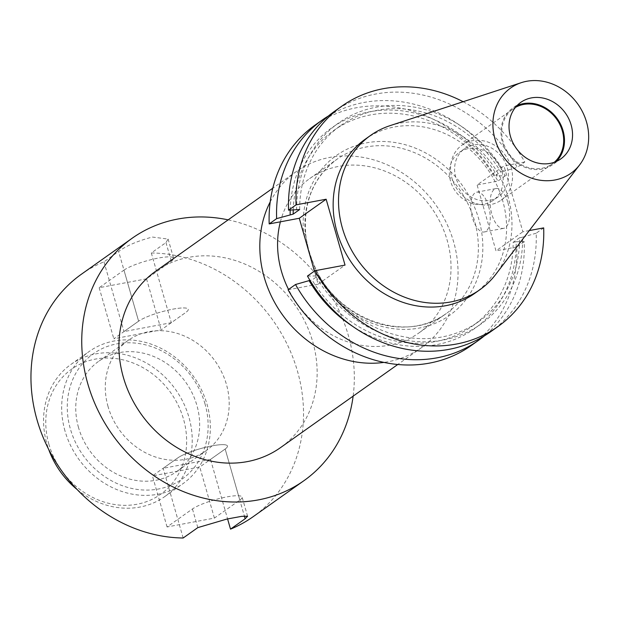 <?xml version="1.0" encoding="UTF-8"?>
<svg xmlns="http://www.w3.org/2000/svg" width="619" height="619" viewBox="0 0 619 619"><rect width="100%" height="100%" fill="white"/><g stroke="black" fill="none" stroke-linecap="round" stroke-linejoin="round"><path stroke-width="0.46" stroke-dasharray="3.1 2.32" d="M48.909 444.28A76.779 67.022 -125.3 0 1 95.388 359.097A76.779 67.022 -125.3 0 1 183.495 419.071A76.779 67.022 -125.3 0 1 137.008 504.253A76.779 67.022 -125.3 0 1 48.909 444.28M77.127 489.513A81.035 70.736 54.7 0 0 164.762 496.577A81.035 70.736 54.7 0 0 188.919 417.167A81.035 70.736 54.7 0 0 71.023 364.367A81.035 70.736 54.7 0 0 46.874 443.777A81.035 70.736 54.7 0 0 48.684 449.402M204.997 403.828A76.779 67.022 54.7 0 0 116.89 343.855A76.779 67.022 54.7 0 0 70.404 429.037A76.779 67.022 54.7 0 0 158.51 489.002A76.779 67.022 54.7 0 0 204.997 403.828M64.987 430.932A81.035 70.736 -125.3 0 1 89.136 351.522A81.035 70.736 -125.3 0 1 207.032 404.323A81.035 70.736 -125.3 0 1 182.876 483.741A81.035 70.736 -125.3 0 1 64.987 430.932M315.156 268.592L313.756 268.793A97.941 85.499 54.7 0 0 427.613 326.051A97.941 85.499 54.7 0 0 478.835 219.343A97.941 85.499 54.7 0 0 374.758 141.736A97.941 85.499 54.7 0 0 303.674 233.634A3.405 0.898 -5.9 0 1 305.701 234.237L305.701 234.237A3.405 0.898 -5.9 0 1 305.422 234.655A94.545 82.528 -125.3 0 1 336.96 159.261A94.545 82.528 -125.3 0 1 474.502 220.867A94.545 82.528 -125.3 0 1 446.322 313.508A94.545 82.528 -125.3 0 1 315.156 268.592L308.982 251.763L305.422 234.655M123.97 270.124A27.012 4.913 -16 0 1 158.394 258.061A27.012 4.913 -16 0 1 173.606 258.239A27.012 4.913 -16 0 1 171.316 261.249L146.517 278.836L99.172 287.703L123.97 270.124L138.61 321.184A27.012 4.913 -16 0 1 173.034 309.129A27.012 4.913 -16 0 1 188.253 309.307A27.012 4.913 -16 0 1 185.963 312.316L171.316 322.7L123.97 331.567L138.61 321.184A27.012 4.913 -16 0 1 173.034 309.129A27.012 4.913 -16 0 1 188.253 309.307A27.012 4.913 -16 0 1 185.963 312.316L161.157 329.896L113.811 338.771L138.61 321.184L118.616 251.453C126.33 245.774 137.58 240.969 152.367 237.054L168.113 239.073L165.962 242.586L151.322 252.962A148.568 129.688 -125.3 0 1 297.453 371.098A148.568 129.688 -125.3 0 1 253.171 516.679M507.944 202.73A20.257 9.169 79.4 0 1 503.611 228.357A20.257 9.169 79.4 0 1 491.819 214.159A20.257 9.169 79.4 0 1 496.152 188.532A20.257 9.169 79.4 0 1 507.944 202.73M488.561 206.359A20.257 9.169 79.4 0 1 484.228 231.986A20.257 9.169 79.4 0 1 472.429 217.795A20.257 9.169 79.4 0 1 476.762 192.161A20.257 9.169 79.4 0 1 488.561 206.359M280.392 221.811A94.545 82.528 -125.3 0 1 309.624 178.643A94.545 82.528 -125.3 0 1 447.158 240.249A94.545 82.528 -125.3 0 1 418.978 332.898A94.545 82.528 -125.3 0 1 288.539 289.452M270.201 201.91A108.046 94.32 -125.3 0 1 296.431 171.44A108.046 94.32 -125.3 0 1 453.626 241.843A108.046 94.32 -125.3 0 1 421.415 347.723A108.046 94.32 -125.3 0 1 383.989 362.394M155.539 271.339A108.046 94.32 -125.3 0 1 312.727 341.734A108.046 94.32 -125.3 0 1 280.523 447.614M108.054 406.575A67.533 58.944 -125.3 0 1 128.187 340.396A67.533 58.944 -125.3 0 1 226.43 384.399A67.533 58.944 -125.3 0 1 206.297 450.57A67.533 58.944 -125.3 0 1 108.054 406.575M78.512 427.52A67.533 58.944 -125.3 0 1 98.645 361.341A67.533 58.944 -125.3 0 1 196.888 405.344A67.533 58.944 -125.3 0 1 176.755 471.516A67.533 58.944 -125.3 0 1 78.512 427.52M502.009 171.556A29.348 25.619 -125.3 0 1 493.266 200.316A29.348 25.619 -125.3 0 1 450.562 181.189A29.348 25.619 -125.3 0 1 459.313 152.429A29.348 25.619 -125.3 0 1 502.009 171.556M507.263 167.834A29.348 25.619 -125.3 0 1 498.512 196.594A29.348 25.619 -125.3 0 1 455.808 177.467A29.348 25.619 -125.3 0 1 464.56 148.707A29.348 25.619 -125.3 0 1 507.263 167.834M511.132 167.107A33.766 29.472 -125.3 0 1 501.065 200.192A33.766 29.472 -125.3 0 1 451.94 178.195A33.766 29.472 -125.3 0 1 462.006 145.109A33.766 29.472 -125.3 0 1 511.132 167.107M554.345 162.248A33.766 29.472 -125.3 0 1 552.241 163.911A33.766 29.472 -125.3 0 1 503.123 141.913A33.766 29.472 -125.3 0 1 513.182 108.82A33.766 29.472 -125.3 0 1 515.449 107.389M556.512 161.373A34.625 30.23 -125.3 0 1 552.744 164.615A34.625 30.23 -125.3 0 1 502.365 142.053A34.625 30.23 -125.3 0 1 512.687 108.116A34.625 30.23 -125.3 0 1 516.997 105.64M390.024 125.657A94.545 82.528 -125.3 0 1 508.106 197.035A94.545 82.528 -125.3 0 1 495.602 274.557M365.195 139.244A94.545 82.528 -125.3 0 1 502.729 200.85A94.545 82.528 -125.3 0 1 474.549 293.499M228.148 219.853A148.568 129.688 -125.3 0 1 348.242 335.088A148.568 129.688 -125.3 0 1 353.132 396.137M81.313 274.294A148.568 129.688 -125.3 0 1 103.969 261.837L118.616 251.453M210.514 459.406L163.168 468.274L177.815 457.89A27.012 4.913 -16 0 1 206.32 447.104A27.012 4.913 -16 0 1 227.452 446.013A27.012 4.913 -16 0 1 225.161 449.023L210.514 459.406L227.583 518.923M183.162 538.004L163.168 468.274M103.969 261.837L123.97 331.567M151.322 252.962L171.316 322.7M543.683 227.885L536.178 233.208A135.058 117.896 -125.3 0 1 490.48 331.869M536.178 233.208L522.653 237.162A123.196 107.544 -125.3 0 1 443.034 340.071A123.196 107.544 -125.3 0 1 315.52 275.958L318.553 275.393L312.084 279.981L309.964 280.376M307.45 276.051L315.52 275.958M522.653 237.162L519.62 237.727A119.877 104.642 -125.3 0 1 478.974 321.416A119.877 104.642 -125.3 0 1 318.553 275.393M519.62 237.727L513.143 242.323A119.877 104.642 -125.3 0 1 472.506 326.012A119.877 104.642 -125.3 0 1 312.084 279.981M513.143 242.323L516.176 241.75A123.196 107.544 -125.3 0 1 352.876 326.484M516.176 241.75L524.254 241.658A135.058 117.896 -125.3 0 1 484.368 335.885M524.254 241.658L516.803 246.942A135.058 117.896 -125.3 0 1 471.113 345.603M463.128 101.717A135.058 117.896 -125.3 0 1 524.788 162.016L517.283 167.331A135.058 117.896 -125.3 0 0 334.252 111.513M529.291 230.578L522.862 231.785L503.974 165.915L477.094 184.965L495.989 250.842L522.862 231.785M524.788 162.016L503.974 165.915M296.633 210.089A123.196 107.544 -125.3 0 1 376.251 107.18A123.196 107.544 -125.3 0 1 503.765 171.285L517.283 167.331M299.666 209.524A119.877 104.642 -125.3 0 1 340.303 125.827A119.877 104.642 -125.3 0 1 500.725 171.858L503.765 171.285M293.244 210.127A119.877 104.642 -125.3 0 1 333.834 130.423A119.877 104.642 -125.3 0 1 494.256 176.446L500.725 171.858M290.187 210.158A123.196 107.544 -125.3 0 1 371.864 111.397A123.196 107.544 -125.3 0 1 497.289 175.881L494.256 176.446M328.441 115.954A135.058 117.896 -125.3 0 1 505.359 175.788L497.289 175.881M288.075 289.785L318.158 284.152L314.421 271.107M314.878 125.247A135.058 117.896 -125.3 0 1 497.916 181.065L477.094 184.965M516.803 246.942L495.989 250.842M505.359 175.788L497.916 181.065M318.158 284.152L345.038 265.094M309.624 178.643L336.96 159.261C313.678 176.902 303.264 201.895 305.701 234.237C306.815 244.637 310.073 255.987 315.466 268.275L315.466 268.275C338.817 320.51 407.124 343.754 446.322 313.508L418.978 332.898M99.172 287.703L113.811 338.771M146.517 278.836L161.157 329.896M239.801 500.082A27.012 4.913 164 0 0 242.091 497.072A27.012 4.913 164 0 0 220.968 498.163A27.012 4.913 164 0 0 192.455 508.957L167.06 526.962L214.406 518.088L239.801 500.082L225.161 449.023A27.012 4.913 164 0 0 227.452 446.013A27.012 4.913 164 0 0 206.32 447.104A27.012 4.913 164 0 0 177.815 457.89L152.421 475.895L199.767 467.028L225.161 449.023L244.358 515.967M167.06 526.962L152.421 475.895M214.406 518.088L199.767 467.028M165.962 242.586L171.316 261.249M197.809 527.62L192.455 508.957M71.023 364.367L89.136 351.522M164.762 496.577L182.876 483.741M484.228 231.986L503.611 228.357M296.431 171.44L272.801 188.199M128.187 340.396L98.645 361.341M498.512 196.594L493.266 200.316M552.241 163.911L501.065 200.192M560.814 158.89L552.744 164.615M478.974 321.416L472.506 326.012M340.303 125.827L333.834 130.423M520.757 102.39L512.687 108.116M513.182 108.82L462.006 145.109M464.56 148.707L459.313 152.429M206.297 450.57L176.755 471.516M421.415 347.723L397.785 364.483M476.762 192.161L496.152 188.532M168.113 239.073L173.606 258.239M247.592 516.238L242.091 497.072"/><path stroke-width="0.93" d="M48.684 449.402A81.035 70.736 54.7 0 0 77.127 489.513M288.539 289.452A94.545 82.528 -125.3 0 1 281.444 271.292A94.545 82.528 -125.3 0 1 280.392 221.811M383.989 362.394A108.046 94.32 -125.3 0 1 264.228 277.32A108.046 94.32 -125.3 0 1 270.201 201.91M397.785 364.483L280.523 447.614A108.046 94.32 -125.3 0 1 123.336 377.219A108.046 94.32 -125.3 0 1 155.539 271.339L272.801 188.199M515.449 107.389A33.766 29.472 -125.3 0 1 562.307 130.826A33.766 29.472 -125.3 0 1 554.345 162.248M516.997 105.64A34.625 30.23 -125.3 0 1 563.066 130.679A34.625 30.23 -125.3 0 1 556.512 161.373M571.136 124.953A34.625 30.23 -125.3 0 1 560.814 158.89A34.625 30.23 -125.3 0 1 510.435 136.327A34.625 30.23 -125.3 0 1 520.757 102.39A34.625 30.23 -125.3 0 1 571.136 124.953M495.038 139.213A52.205 45.566 -125.3 0 1 521.337 82.652A52.205 45.566 -125.3 0 1 586.541 122.075A52.205 45.566 -125.3 0 1 579.639 164.878A52.205 45.566 -125.3 0 1 533.044 178.628A52.205 45.566 -125.3 0 1 495.038 139.213M579.639 164.878L495.602 274.557A94.545 82.528 -125.3 0 1 479.926 289.684A94.545 82.528 -125.3 0 1 342.384 228.078A94.545 82.528 -125.3 0 1 370.564 135.437A94.545 82.528 -125.3 0 1 390.024 125.657L521.337 82.652M479.926 289.684L474.549 293.499A94.545 82.528 -125.3 0 1 337.015 231.893A94.545 82.528 -125.3 0 1 365.195 139.244L370.564 135.437M353.132 396.137A148.568 129.688 -125.3 0 1 303.96 480.669A148.568 129.688 -125.3 0 1 87.821 383.865A148.568 129.688 -125.3 0 1 132.102 238.284A148.568 129.688 -125.3 0 1 228.148 219.853M303.96 480.669L253.171 516.679A148.568 129.688 -125.3 0 1 230.516 529.137L245.155 518.753L247.592 516.238L241.634 516.354L226.949 519.047L197.809 527.62L183.162 538.004A148.568 129.688 -125.3 0 1 37.032 419.875A148.568 129.688 -125.3 0 1 81.313 274.294L132.102 238.284M230.516 529.137L227.583 518.923M529.291 230.578L543.683 227.885A135.058 117.896 -125.3 0 1 497.986 326.546L490.48 331.869A135.058 117.896 -125.3 0 1 307.45 276.051L314.955 270.727L345.038 265.094L326.143 199.225L296.06 204.858A135.058 117.896 -125.3 0 1 341.758 106.197A135.058 117.896 -125.3 0 1 463.128 101.717M497.986 326.546A135.058 117.896 -125.3 0 1 314.955 270.727M309.964 280.376L295.518 284.508A135.058 117.896 -125.3 0 0 478.557 340.326L471.113 345.603A135.058 117.896 -125.3 0 1 288.075 289.785L295.518 284.508M352.876 326.484A123.196 107.544 -125.3 0 1 309.043 280.554M484.368 335.885A135.058 117.896 -125.3 0 1 478.557 340.326M296.06 204.858L288.555 210.181A135.058 117.896 -125.3 0 1 334.252 111.513L341.758 106.197M328.441 115.954A135.058 117.896 -125.3 0 0 322.329 119.97A135.058 117.896 -125.3 0 0 276.631 218.631L293.189 214.112L299.666 209.524L288.555 210.181M293.189 214.112A119.877 104.642 -125.3 0 1 293.244 210.127M290.156 214.677A123.196 107.544 -125.3 0 1 290.187 210.158M314.421 271.107L299.271 218.275L269.188 223.916A135.058 117.896 -125.3 0 1 314.878 125.247L322.329 119.97M276.631 218.631L269.188 223.916M326.143 199.225L299.271 218.275M245.155 518.753L244.358 515.967"/></g></svg>
